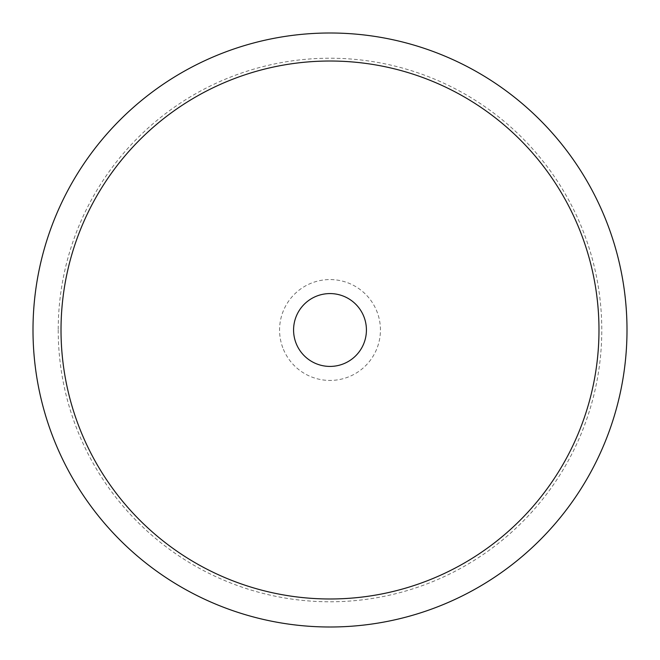<?xml version="1.0" encoding="UTF-8"?>
<svg xmlns="http://www.w3.org/2000/svg" width="660" height="660" viewBox="0 0 660 660"><rect width="100%" height="100%" fill="white"/><g stroke="black" fill="none" stroke-linecap="round" stroke-linejoin="round"><path stroke-width="0.49" stroke-dasharray="3.3 2.47" d="M58.22 330A271.78 271.78 0 0 0 330 601.78A271.78 271.78 0 0 0 601.78 330A271.78 271.78 0 0 0 330 58.22A271.78 271.78 0 0 0 58.22 330M598.983 330A268.983 268.983 0 0 1 330 598.983A268.983 268.983 0 0 1 61.017 330A268.983 268.983 0 0 1 330 61.017A268.983 268.983 0 0 1 598.983 330M61.017 330A268.983 268.983 0 0 0 81.535 433.034A268.983 268.983 0 0 1 226.966 81.535A268.983 268.983 0 0 1 578.465 226.966A268.983 268.983 0 0 0 226.966 81.535A268.983 268.983 0 0 0 81.535 433.034A268.983 268.983 0 0 0 433.034 578.465A268.983 268.983 0 0 0 578.465 226.966A268.983 268.983 0 0 1 433.034 578.465A268.983 268.983 0 0 1 81.535 433.034A268.983 268.983 0 0 0 330 598.983A268.983 268.983 0 0 0 578.465 226.966A268.983 268.983 0 0 0 330 61.017M627 330A297 297 0 0 0 330 33A297 297 0 0 0 33 330A297 297 0 0 0 330 627A297 297 0 0 0 627 330A297 297 0 0 0 330 33A297 297 0 0 0 33 330A297 297 0 0 0 330 627A297 297 0 0 0 627 330M604.345 216.233A297 297 0 0 0 216.233 55.654A297 297 0 0 0 55.654 443.767A297 297 0 0 0 443.767 604.345A297 297 0 0 0 604.345 216.233M283.412 349.322A50.432 50.432 0 0 0 349.322 376.588A50.432 50.432 0 0 0 376.588 310.678A50.432 50.432 0 0 0 310.678 283.412A50.432 50.432 0 0 0 283.412 349.322M363.643 316.049A36.424 36.424 0 0 1 343.951 363.643A36.424 36.424 0 0 1 296.356 343.951A36.424 36.424 0 0 1 316.049 296.356A36.424 36.424 0 0 1 363.643 316.049M330 33A297 297 0 0 1 627 330A297 297 0 0 1 330 627A297 297 0 0 1 33 330A297 297 0 0 1 330 33"/><path stroke-width="0.99" d="M61.017 330A268.983 268.983 0 0 0 433.034 578.465A268.983 268.983 0 0 0 578.465 226.966A268.983 268.983 0 0 0 226.966 81.535A268.983 268.983 0 0 0 330 598.983A268.983 268.983 0 0 0 578.465 226.966A268.983 268.983 0 0 0 61.017 330A268.983 268.983 0 0 1 330 61.017M55.654 443.767A297 297 0 0 1 216.233 55.654A297 297 0 0 1 604.345 216.233A297 297 0 0 1 443.767 604.345A297 297 0 0 1 55.654 443.767M363.643 316.049A36.424 36.424 0 0 1 343.951 363.643A36.424 36.424 0 0 1 296.356 343.951A36.424 36.424 0 0 1 316.049 296.356A36.424 36.424 0 0 1 363.643 316.049M330 33A297 297 0 0 1 627 330A297 297 0 0 1 330 627A297 297 0 0 1 33 330A297 297 0 0 1 330 33"/></g></svg>
